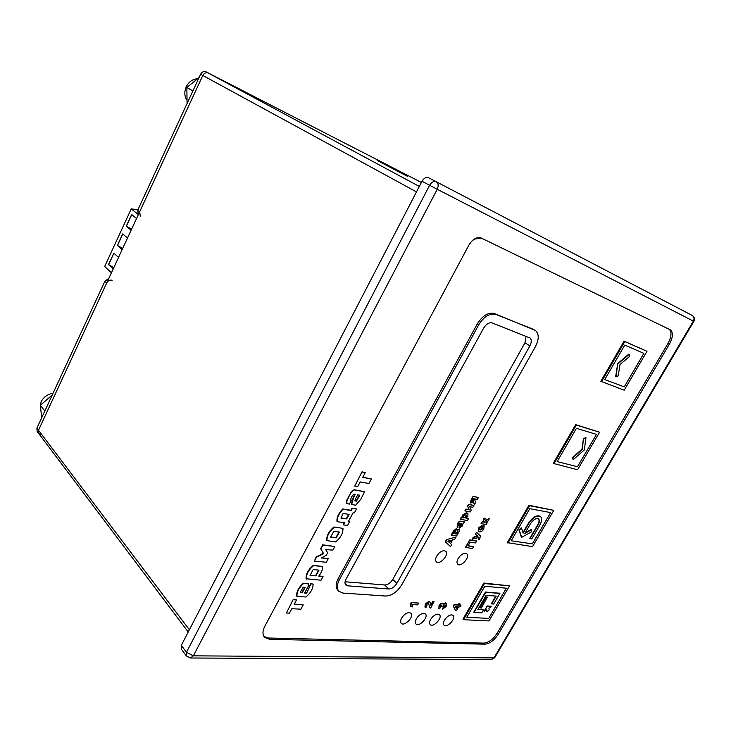 <?xml version="1.0" encoding="UTF-8"?>
<svg xmlns="http://www.w3.org/2000/svg" width="731" height="731" viewBox="0 0 731 731"><rect width="100%" height="100%" fill="white"/><g stroke="black" fill="none" stroke-linecap="round" stroke-linejoin="round"><path stroke-width="1.1" d="M127.523 238.023L122.689 233.902L117.353 245.461L122.132 249.655M137.812 214.128L131.251 208.856L104.679 266.486L111.432 272.754M118.55 257.385L113.808 253.136L108.517 264.604L113.214 268.926M136.56 218.505L131.644 214.512L126.262 226.171L131.123 230.238M131.251 208.856L137.894 209.834M122.689 248.458L117.481 245.47L122.79 233.984M113.817 267.61L108.645 264.613L113.908 253.228M131.626 229.159L126.39 226.181L131.744 214.594M52.248 394.987L40.333 405.312L41.685 417.83M40.433 409.122L41.037 401.867C43.577 397.043 47.57 394.192 53.016 393.324M44.819 411.041L40.333 405.312M199.134 77.449L186.862 87.482L187.072 103.528M186.661 99.9C184.386 95.889 184.239 91.521 186.231 86.806C188.671 81.982 192.262 79.313 196.995 78.811M192.893 90.936L186.862 87.482M430.778 604.884L432.679 601.549L433.922 601.631L430.678 608.082L429.874 607.635L428.521 603.431M428.85 603.769L428.238 603.349L426.612 604.51L426.977 605.853L425.844 607.607L425.067 607.205L425.515 604.391L429.152 601.567L430.413 602.618L430.961 605.341L432.679 601.549M432.971 601.823L434.205 601.905M429.791 607.543L428.558 603.495M426.374 605.487L426.977 605.853M424.976 607.095L425.232 604.108L428.859 601.293L429.828 601.777M442.675 609.133L443.489 607.443L445.216 606.218L445.307 605.058L443.059 606.017L442.694 606.821L441.752 606.556L441.725 605.04L440.391 605.999L440.638 607.223L439.514 608.813L438.956 608.457L439.331 605.88L441.131 603.852L442.639 603.285L443.315 604.683L445.901 603.084L446.632 603.395L446.294 606.273L442.675 609.133L443.196 607.169L444.932 605.944L445.115 604.93M441.752 606.556L441.844 605.058M438.874 608.356L439.048 605.606L440.848 603.578L442.949 603.358M443.351 604.016L445.608 602.819L446.44 603.239M410.968 606.876L411.188 602.344L418.708 603.093L417.693 604.893L412.494 604.564L412.229 606.949L410.685 606.593L410.594 604.044M411.48 602.627L418.708 603.093M410.648 604.098L411.188 602.344M460.941 605.268L459.982 606.922L458.666 606.84L456.564 610.486L455.459 610.412L453.503 606.282L454.344 604.829L458.52 605.104L459.159 603.989L460.265 604.062L459.625 605.177L460.941 605.268L459.762 604.939M455.459 610.412L453.22 606.008L454.052 604.564L458.227 604.839L458.876 603.724L460.265 604.062M457.131 606.739L456.181 608.393M457.56 606.767L456.382 608.813L455.312 606.62L457.56 606.767M615.657 376.776L617.704 363.59L628.898 354.042L629.601 356.39L619.998 364.586L618.225 375.908L615.657 376.776L617.704 363.59L628.898 354.042M616.005 376.986L617.704 363.59M618.042 363.8L629.245 354.252M573.278 459.598L572.812 457.725L582.305 449.464L583.448 438.719L585.997 437.796L584.279 450.013L573.278 459.598L572.492 457.505L581.977 449.245L583.448 438.719L585.677 437.577M583.767 438.947L585.997 437.796M572.812 457.725L581.977 449.245L583.448 438.719M522.976 532.652L528.54 523.094C532.835 516.945 536.755 514.715 540.291 516.397C536.755 514.715 532.835 516.945 528.54 523.094L522.976 532.652M530.094 538.61L538.098 524.904C539.542 522.263 539.743 520.317 538.701 519.056C536.28 517.831 533.566 519.357 530.569 523.624L524.867 533.411L531.611 529.683L531.355 531.949L521.642 537.331L519.229 530.012L521.468 528.047L523.14 533.146L528.842 523.341C533.201 517.128 537.139 514.916 540.657 516.698C542.164 518.526 541.881 521.358 539.789 525.187L531.793 538.866L530.094 538.61L537.797 524.666C539.231 522.025 539.432 520.079 538.4 518.818C539.432 520.079 539.231 522.025 537.797 524.666L529.792 538.363M531.3 529.445L525.223 532.798L531.611 529.683M521.642 537.331L518.928 529.765L521.468 528.047M519.229 530.012L521.166 527.8M486.892 611.646L486.672 609.828L484.077 611.262L487.175 605.953L491.223 606.456L488.929 608.155L489.149 609.974L486.892 611.646L486.435 609.992L486.608 611.381M484.361 611.527L487.175 605.953L490.94 606.2M487.467 606.209L491.223 606.456M479.847 607.689L486.088 596.962L487.358 597.063L481.409 608.028L479.847 607.689L486.088 596.962L487.358 597.063M480.13 607.954L486.088 596.962M486.371 597.227L487.641 597.318M483.419 610.001L481.766 612.834L474.09 612.386L485.777 592.284L499.876 593.444L493.672 604.053L491.671 603.916L496.23 596.121L486.142 595.326L477.809 609.654L483.136 609.736M474.09 612.386L485.485 592.028L499.876 593.444M485.777 592.284L499.584 593.188M491.671 603.916L495.81 596.085L491.387 603.66M526.073 336.278L524.968 342.793L392.775 579.409C390.482 582.991 387.805 584.855 384.744 584.983L345.078 581.766M487.221 522.784L486.188 524.602L481.062 523.57L482.104 521.751L484.077 522.071L483.346 519.915L484.205 518.078L485.357 518.471L484.918 519.403L485.558 520.984L489.167 518.599L488.363 520.801L485.174 522.455L487.221 522.784L485.283 522.263M481.363 523.825L482.104 521.751M482.414 522.007L484.077 522.071M484.388 522.327L483.648 520.17L484.205 518.078M484.507 518.334L485.357 518.471M485.567 520.381L487.138 519.449M487.44 519.704L489.478 518.855M478.33 531.382L478.458 527.928L482.049 525.361L481.254 527.188L479.792 528.312L479.655 529.728L480.368 530.021L482.798 528.751L482.305 527.042L483.547 525.287L483.968 525.616M482.606 527.298L484.169 525.79L483.785 528.988C482.533 531.072 481.071 532.04 479.399 531.894L478.394 531.446L478.768 528.184L482.049 525.361M479.573 529.628L482.487 528.495L482.661 527.325M472.5 539.35L473.597 537.422L477.983 536.271L475.452 534.178L476.53 532.296L480.386 535.951L479.563 539.697L478.476 539.716L478.842 537.44L472.189 539.094L473.295 537.157L477.672 536.015M475.452 534.178L476.53 532.296M478.476 539.716L478.814 537.449M473.551 546.66L472.473 548.542L465.446 547.4L469.75 539.88L476.448 540.812L475.671 542.959L470.097 542.201L467.968 545.92L473.551 546.66L468.087 545.71M465.748 547.665L469.75 539.88M470.051 540.136L476.749 541.068M470.6 502.974L471.011 500.004L473.112 496.303L478.43 497.509L477.361 499.383L475.287 498.999L474.912 500.79L475.653 502.398L474.419 504.573L473.268 502.27M474.419 504.573L473.606 501.795L470.682 503.074L473.112 496.303M473.423 496.559L478.43 497.509M473.204 498.606L474.501 498.853L472.345 501.393L473.204 498.606M472.345 501.393L474.09 498.77M470.216 511.974L464.87 510.85L465.894 509.05L469.064 509.598L467.529 506.163L468.571 504.308L473.907 505.468L472.893 507.259L469.686 506.693L471.23 510.183L470.216 511.974M465.181 511.115L465.894 509.05M466.204 509.315L469.064 509.598M469.375 509.863L467.529 506.163M467.84 506.419L468.571 504.308M468.882 504.573L473.907 505.468M460.457 519.449L461.444 517.712L462.184 517.84L462.586 515.492L466.862 512.97L467.968 513.473L467.84 516.369L465.949 518.297L468.48 518.708L467.42 520.573L460.146 519.193L461.133 517.457L461.873 517.575L462.275 515.227L466.561 512.714L467.712 513.272M466.195 518.133L468.48 518.708M463.947 518.005L463.271 517.712L463.353 516.177L465.793 514.889L466.597 515.236L466.524 516.662L463.947 518.005L463.189 517.612M466.369 515.063L466.223 516.406L463.646 517.749M458.611 524.483L457.387 527.462L457.661 524.182C458.812 521.98 460.027 521.084 461.298 521.523L464.733 521.642L462.997 523.624L462.431 525.909L459.616 528.01L459.15 527.791L460.192 523.35L458.611 524.483M457.149 527.261L457.35 523.926C458.501 521.715 459.717 520.828 460.987 521.258M461.298 521.523L462.531 521.541M462.833 521.797L464.733 521.642M459.059 527.672L459.817 523.314M462.111 524.209L461.8 525.205L460.366 526.055L461.06 523.487L462.111 524.209L460.283 525.881M451.502 535.266L453.805 531.209L456.537 528.915L457.03 530.277L459.095 529.034L459.077 531.592L456.592 535.987L451.201 535.001L453.494 530.944L456.235 528.65L456.729 528.961M457.131 529.546L459.306 529.089M454.673 533.712L453.421 533.529L455.623 530.779L454.673 533.712L453.54 533.328M455.605 530.77L454.371 533.447M456.784 534.014L455.495 533.831L457.834 530.934L456.784 534.014L455.605 533.621M457.825 530.934L456.473 533.749M446.477 539.633L455.998 537.02L454.801 539.131L452.745 539.743L450.561 543.581L451.712 544.586L450.534 546.651L445.28 541.753L446.477 539.633L455.998 537.02M450.561 543.581L451.712 544.586M450.534 546.651L445.28 541.753M450.661 540.364L449.41 542.566L447.829 541.187L451.201 540.209L449.41 542.566M449.711 542.841L447.829 541.187M445.581 542.018L446.778 539.898M451.721 614.844L453.129 615.447C456.345 618.435 446.76 628.587 443.982 625.133C443.114 624.018 443.288 622.346 444.503 620.107C446.659 616.8 449.072 615.045 451.721 614.844L453.129 615.447C456.345 618.435 446.76 628.587 443.982 625.133C443.114 624.018 443.288 622.346 444.503 620.107C446.659 616.8 449.072 615.045 451.721 614.844M438.024 614.104L439.505 614.744C442.794 617.823 433.008 628.084 430.157 624.53C429.261 623.397 429.426 621.697 430.65 619.44C432.834 616.087 435.292 614.305 438.024 614.104L439.505 614.744C442.794 617.823 433.008 628.084 430.157 624.53C429.261 623.397 429.426 621.697 430.65 619.44C432.834 616.087 435.292 614.305 438.024 614.104M423.907 613.346L425.46 614.013C428.832 617.202 418.826 627.573 415.902 623.899C414.998 622.739 415.153 621.03 416.368 618.764C418.58 615.347 421.093 613.547 423.907 613.346L425.46 614.013C428.832 617.202 418.826 627.573 415.902 623.899C414.998 622.739 415.153 621.03 416.368 618.764C418.58 615.347 421.093 613.547 423.907 613.346M465.565 553.303L466.881 553.924C470.398 557.095 460.731 567.786 457.643 564.122C456.647 562.888 456.802 561.024 458.118 558.557C460.375 555.094 462.851 553.34 465.565 553.303L466.881 553.924C470.398 557.095 460.731 567.786 457.643 564.122C456.647 562.888 456.802 561.024 458.118 558.557C460.375 555.094 462.851 553.34 465.565 553.303M444.402 550.69L445.828 551.366C449.492 554.701 439.495 565.575 436.279 561.737C435.247 560.449 435.393 558.557 436.718 556.053C439.011 552.508 441.57 550.717 444.402 550.69L445.828 551.366C449.492 554.701 439.495 565.575 436.279 561.737C435.247 560.449 435.393 558.557 436.718 556.053C439.011 552.508 441.57 550.717 444.402 550.69M409.342 612.56L410.977 613.263C414.44 616.571 404.206 627.052 401.2 623.251C400.277 622.072 400.424 620.336 401.648 618.06C403.887 614.588 406.454 612.761 409.342 612.56L410.977 613.263C414.44 616.571 404.206 627.052 401.2 623.251C400.277 622.072 400.424 620.336 401.648 618.06C403.887 614.588 406.454 612.761 409.342 612.56M371.403 478.988L368.954 483.511L360.228 481.921L357.697 486.608L354.773 486.097L362.009 471.815L365.235 472.646L362.695 477.361L371.403 478.988L362.795 477.16M354.773 486.097L362.009 471.815M362.32 472.089L365.235 472.646M351.629 504.628L353.621 497.436L355.248 494.43L353.557 494.147L351.51 497.089L350.405 499.995L351.465 500.168L349.336 504.116L346.658 503.458L346.786 500.15L350.853 492.593L354.078 489.688L364.504 491.716L360.822 499.337L355.549 505.249L351.328 504.335L353.32 497.153L354.827 494.357M346.96 503.741L346.786 500.15M347.088 500.433L350.853 492.593M351.163 492.877L354.078 489.688M354.389 489.971L364.504 491.716M350.46 499.766L351.465 500.168M356.098 497.848L357.715 494.841L359.789 495.198L356.472 501.146L354.864 500.89L356.098 497.848M356.472 501.146L354.919 500.662M359.424 495.134L356.161 500.863M343.415 524.904L344.593 522.72L337.302 521.706C336.863 518.032 338.745 513.884 342.93 509.26L351.2 510.512L352.36 508.374L356.472 509.004L354.398 512.833L353.174 512.65L348.404 521.459L349.628 521.632L347.554 525.47L343.415 524.904L344.164 522.665M337.302 521.706L337 521.413C336.562 517.74 338.435 513.591 342.62 508.968L350.889 510.229L352.05 508.082L356.472 509.004M348.523 521.23L349.628 521.632M346.668 518.891L340.938 518.069L343.077 513.491L349.107 514.386L346.668 518.891L341.002 517.831M348.678 514.322L346.366 518.599M334.021 526.95L342.976 528.394C343.122 533.246 340.683 537.751 335.657 541.918L326.675 540.584C326.465 535.713 328.913 531.172 334.021 526.95L342.976 528.394M333.802 531.318L339.348 532.031L336.178 537.906L330.613 537.221L333.802 531.318M336.178 537.906L330.677 536.965M338.992 531.985L335.876 537.605M326.967 540.876C326.766 536.015 329.215 531.464 334.323 527.243M328.256 558.667L326.3 562.267L314.367 561.097L316.422 557.278L323.623 553.732L320.909 548.944L322.974 545.125L334.853 546.486L332.888 550.114L325.715 549.593L327.652 552.8L326.346 555.222L321.211 557.945L328.256 558.667L321.348 557.689M314.367 561.097L316.13 556.967L323.404 553.276L320.617 548.643L322.673 544.823L334.853 546.486M323.047 576.494L321.019 580.231L306.106 578.742C305.832 574.054 308.235 569.586 313.325 565.337L322.408 566.47C322.892 568.005 322.307 570.281 320.671 573.296L318.743 576.129L323.047 576.494L318.954 575.873M306.39 579.053C306.115 574.356 308.528 569.897 313.617 565.648L313.325 565.337M313.617 565.648L322.408 566.47M313.151 569.586L319.008 570.116L315.883 575.891L310.026 575.398L313.151 569.586M315.883 575.891L310.09 575.123M318.643 570.089L315.591 575.589M306.572 593.188L310.913 583.914L313.124 584.087C313.023 588.793 310.602 593.088 305.86 596.98L297.014 596.423C296.603 592.284 298.787 587.98 303.548 583.512L308.509 583.895L308.308 586.207L304.617 593.051L306.572 593.188L309.332 587.404M304.772 592.768L306.289 592.878M309.039 587.386L310.629 583.612L313.124 584.087M297.014 596.423L296.731 596.103C296.32 591.964 298.495 587.669 303.264 583.201L308.509 583.895M303.118 587.221L305.147 587.368L302.241 592.759L300.222 592.622L303.118 587.221M302.241 592.759L300.295 592.338M304.717 587.34L301.958 592.448M303.21 604.902L300.898 609.179L291.833 608.713L289.439 613.135L286.406 612.998L293.25 599.457L296.558 599.95L294.154 604.4L303.21 604.902L294.319 604.108M286.406 612.998L293.25 599.457M293.533 599.767L296.558 599.95M472.29 240.618C475.78 238.324 479.006 237.584 481.976 238.397M474.273 239.064L481.464 238.151M669.249 329.233L669.322 329.288C671.908 332.221 671.46 336.936 667.96 343.451L497.217 633.128C493.16 639.278 488.737 642.604 483.931 643.116L268.423 638.017L263.882 636.436M337.877 590.255L337.631 589.99C335.502 587.258 335.693 583.42 338.225 578.486L477.279 323.924C482.588 315.545 488.308 312.082 494.458 313.526L534.489 330.037M604.756 379.553L624.758 345.087L643.865 353.384L624.247 386.891L604.756 379.553L624.758 345.087L643.865 353.384L624.247 386.891L604.756 379.553M557.141 461.599L576.43 428.348L596.45 434.369L577.499 466.734L557.141 461.599L576.43 428.348L596.45 434.369L577.499 466.734L557.141 461.599M572.958 459.379L572.492 457.505M511.179 540.794L529.801 508.694L550.653 512.595L532.342 543.864L511.179 540.794L529.801 508.694L550.653 512.595L532.342 543.864L511.179 540.794M521.34 537.084L518.928 529.765M466.789 617.275L484.781 586.271L506.391 588.19L488.692 618.417L466.789 617.275L484.781 586.271L506.391 588.19L488.692 618.417L466.789 617.275M473.807 612.121L485.485 592.028M484.077 611.262L487.175 605.953M600.827 381.299L624.1 341.158L646.99 351.3L624.21 390.18L600.827 381.299M601.503 381.719L624.795 341.56L624.1 341.158M624.795 341.56L646.99 351.3M553.23 463.39L575.681 424.665L599.584 432.204L577.581 469.75L553.23 463.39M553.87 463.856L576.339 425.113L575.681 424.665M576.339 425.113L599.584 432.204M507.296 542.63L528.97 505.249L553.796 510.348L532.543 546.624L507.296 542.63M507.899 543.133L529.591 505.733L528.97 505.249M529.591 505.733L553.796 510.348M462.942 619.148L483.876 583.036L509.553 585.86L489.002 620.939L463.509 619.687L462.942 619.148M463.509 619.687L484.452 583.557L483.876 583.036M484.452 583.557L509.553 585.86M534.434 330.019L535.96 330.96C539.131 334.506 538.948 339.741 535.412 346.668L401.712 584.827C397.134 591.982 391.789 595.719 385.685 596.039L342.885 593.06L338.782 591.205C336.653 588.473 336.854 584.626 339.385 579.683L478.704 324.838C484.013 316.45 489.743 312.978 495.892 314.421L533.018 329.151M483.611 328.146C486.243 323.988 489.094 322.252 492.164 322.938L530.149 338.051C531.72 339.814 531.629 342.428 529.874 345.891L396.851 583.384C394.539 586.984 391.862 588.857 388.801 589.003L347.746 585.833L345.736 584.919C344.666 583.539 344.767 581.62 346.037 579.135L483.611 328.146M112.199 280.211C109.851 279.763 108.024 280.677 106.699 282.979L38.496 430.239L38.697 433.492L38.496 430.239L202.798 75.476C204.214 73.018 206.051 72.205 208.326 73.054L421.394 182.439M377.132 160.454L407.569 176.372L377.132 160.454M186.25 655.798L181.215 648.918L181.315 645.309L422.006 181.251C423.962 178.062 426.173 176.893 428.631 177.761L692.129 315.408C694.121 316.761 694.532 318.661 693.353 321.119L437.229 189.265L193.359 655.835L493.973 657.9L693.353 321.119L693.865 321.366C694.898 319.246 694.523 317.391 692.732 315.819M481.236 238.041L670.729 330.056C673.315 332.98 672.849 337.704 669.349 344.219L498.332 634.161C494.275 640.319 489.843 643.655 485.037 644.175L269.511 639.323L264.375 637.13C262.365 634.444 262.539 630.771 264.887 626.12L468.964 245.004C472.71 238.991 476.804 236.67 481.236 238.041M533.63 329.443L534.169 329.855M256.407 97.799L208.326 73.054C206.051 72.205 204.214 73.018 202.798 75.476L139.685 211.762L140.315 216.394M253.785 96.337L206.115 71.866C203.839 71.017 202.003 71.821 200.596 74.279L137.72 210.199L138.296 214.759M108.846 278.337L104.871 281.234L36.906 428.147L37.117 431.391L38.642 433.41M188.223 631.995L38.697 433.492L40.58 434.552M206.115 71.866L419.32 186.442M181.315 645.309L186.442 652.28L429.6 185.281L422.006 181.251M428.631 177.761L692.129 315.408M36.906 428.147L189.375 629.766M416.496 191.887L200.596 74.279M667.96 343.451L669.349 344.219M497.217 633.128L498.332 634.161M483.931 643.116L485.037 644.175M268.423 638.017L269.511 639.323M494.458 313.526L495.892 314.421M477.279 323.924L478.704 324.838M338.225 578.486L339.385 579.683M436.252 181.745C433.794 180.886 431.573 182.065 429.6 185.281L437.229 189.265C438.737 185.811 438.408 183.298 436.252 181.745M186.442 652.28L186.323 655.899L190.398 658.001L193.359 655.835L186.442 652.28M693.865 321.366L494.823 657.489L491.259 659.499L190.645 658.001M524.968 342.793L529.874 345.891M392.775 579.409L396.851 583.384M384.744 584.983L388.801 589.003M345.005 582.991L347.746 585.833M253.684 96.291L255.951 97.497M137.72 210.199L139.685 211.762M104.871 281.234L106.699 282.979M669.322 329.288L670.729 330.056M337.631 589.99L338.782 591.205M491.524 659.508L494.732 657.653M529.399 337.576L530.149 338.051"/></g></svg>
